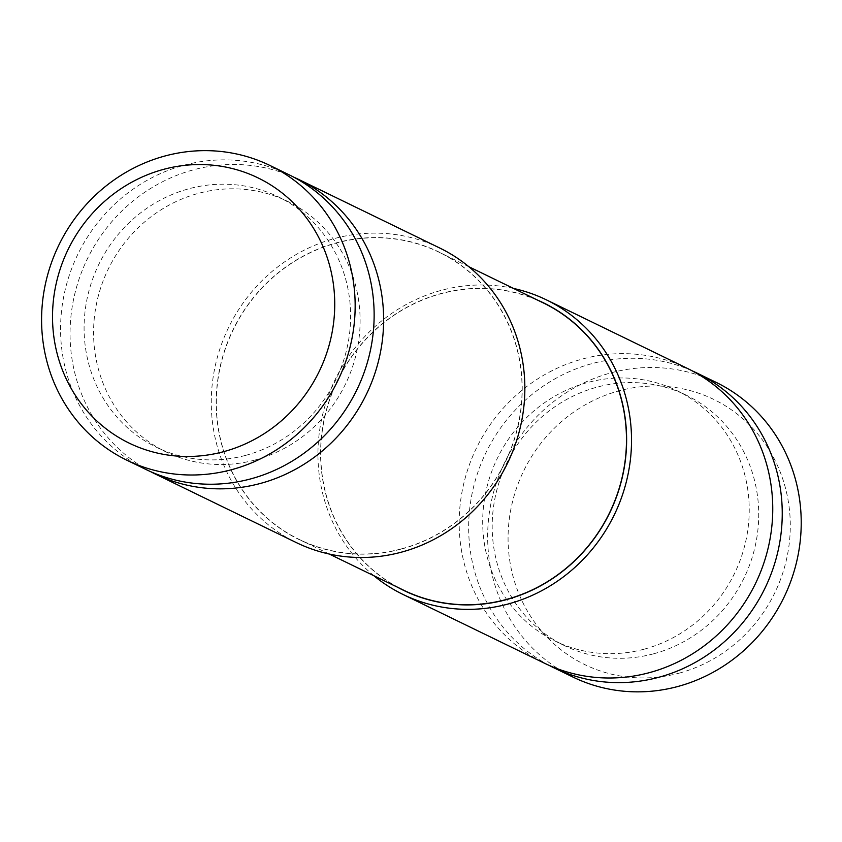 <?xml version="1.0" encoding="UTF-8"?>
<svg xmlns="http://www.w3.org/2000/svg" width="842" height="842" viewBox="0 0 842 842"><rect width="100%" height="100%" fill="white"/><g stroke="black" fill="none" stroke-linecap="round" stroke-linejoin="round"><path stroke-width="0.63" stroke-dasharray="4.21 3.16" d="M439.682 247.99A163.811 155.086 -64.1 0 0 228.582 327.517A163.811 155.086 -64.1 0 0 296.447 542.648M293.679 177.115A163.811 155.086 -64.1 0 0 87.368 258.862A163.811 155.086 -64.1 0 0 150.518 471.604M401.739 548.952A159.885 151.36 -64.1 0 0 482.434 284.449A159.885 151.36 -64.1 0 0 223.435 354.219A159.885 151.36 -64.1 0 0 401.739 548.952M255.179 459.985A139.246 131.826 -64.1 0 0 358.987 338.642A139.246 131.826 -64.1 0 0 287.722 201.438A139.246 131.826 -64.1 0 0 108.281 269.03A139.246 131.826 -64.1 0 0 165.969 451.901A139.246 131.826 -64.1 0 0 255.179 459.985M401.708 548.795A159.717 151.213 -64.1 0 0 520.788 409.612A159.717 151.213 -64.1 0 0 439.029 252.221A159.717 151.213 -64.1 0 0 233.213 329.759A159.717 151.213 -64.1 0 0 299.373 539.522A159.717 151.213 -64.1 0 0 401.708 548.795M245.685 455.364A139.246 131.826 -64.1 0 0 349.493 334.032A139.246 131.826 -64.1 0 0 278.228 196.817A139.246 131.826 -64.1 0 0 98.798 264.42A139.246 131.826 -64.1 0 0 156.475 447.281A139.246 131.826 -64.1 0 0 245.685 455.364M543.427 302.973A159.717 151.213 -64.1 0 0 337.61 380.51A159.717 151.213 -64.1 0 0 403.771 590.263M288.974 174.726A163.811 155.086 -64.1 0 0 77.874 254.252A163.811 155.086 -64.1 0 0 145.729 469.383M537.27 299.984A159.885 151.36 -64.1 0 0 337.474 380.447A159.885 151.36 -64.1 0 0 397.613 587.274M513.578 288.459A163.811 155.086 -64.1 0 0 335.263 379.374A163.811 155.086 -64.1 0 0 373.911 575.76M687.577 368.501A163.811 155.086 -64.1 0 0 476.477 448.018A163.811 155.086 -64.1 0 0 544.342 663.159M644.298 649.14A139.246 131.826 -64.1 0 0 748.106 527.808A139.246 131.826 -64.1 0 0 676.842 390.593A139.246 131.826 -64.1 0 0 497.401 458.195A139.246 131.826 -64.1 0 0 555.078 641.057A139.246 131.826 -64.1 0 0 644.298 649.14M653.792 653.76A139.246 131.826 -64.1 0 0 757.6 532.418A139.246 131.826 -64.1 0 0 686.325 395.214A139.246 131.826 -64.1 0 0 506.895 462.805A139.246 131.826 -64.1 0 0 564.572 645.667A139.246 131.826 -64.1 0 0 653.792 653.76M692.282 370.89A163.811 155.086 -64.1 0 0 485.971 452.638A163.811 155.086 -64.1 0 0 549.131 665.38M716.058 382.342A163.811 155.086 -64.1 0 0 504.958 461.869A163.811 155.086 -64.1 0 0 572.813 677M679.178 673.137A147.434 139.572 -64.1 0 0 753.59 429.22A147.434 139.572 -64.1 0 0 514.767 493.57A147.434 139.572 -64.1 0 0 679.178 673.137M156.475 447.281L165.969 451.901M278.228 196.817L287.722 201.438M468.889 266.735L439.029 252.221M329.222 554.025L299.373 539.522M686.325 395.214L676.842 390.593M564.572 645.667L555.078 641.057"/><path stroke-width="1.26" d="M150.518 471.604A163.811 155.086 -64.1 0 0 155.223 473.993L296.447 542.648A163.811 155.086 -64.1 0 0 401.402 552.163A163.811 155.086 -64.1 0 0 523.535 409.412A163.811 155.086 -64.1 0 0 439.682 247.99L298.457 179.335A163.811 155.086 -64.1 0 0 293.679 177.115M155.223 473.993A163.811 155.086 -64.1 0 0 260.178 483.508A163.811 155.086 -64.1 0 0 382.31 340.757A163.811 155.086 -64.1 0 0 298.457 179.335M329.222 554.025L403.771 590.263A159.717 151.213 -64.1 0 0 506.105 599.546A159.717 151.213 -64.1 0 0 625.185 460.363A159.717 151.213 -64.1 0 0 543.427 302.973L468.889 266.735M126.753 460.153L145.729 469.383A163.811 155.086 -64.1 0 0 250.684 478.898A163.811 155.086 -64.1 0 0 372.817 336.147A163.811 155.086 -64.1 0 0 288.974 174.726L269.987 165.495A163.811 155.086 -64.1 0 0 58.887 245.022A163.811 155.086 -64.1 0 0 126.753 460.153A163.811 155.086 -64.1 0 0 231.708 469.668A163.811 155.086 -64.1 0 0 353.84 326.917A163.811 155.086 -64.1 0 0 269.987 165.495M397.613 587.274A159.885 151.36 -64.1 0 0 506.137 599.704A159.885 151.36 -64.1 0 0 625.743 456.806A159.885 151.36 -64.1 0 0 537.27 299.984M373.911 575.76A163.811 155.086 -64.1 0 0 403.118 594.505A163.811 155.086 -64.1 0 0 508.073 604.019A163.811 155.086 -64.1 0 0 630.205 461.269A163.811 155.086 -64.1 0 0 546.363 299.847A163.811 155.086 -64.1 0 0 513.578 288.459M223.625 451.68A147.434 139.572 -64.1 0 0 298.036 207.763A147.434 139.572 -64.1 0 0 59.214 272.113A147.434 139.572 -64.1 0 0 223.625 451.68M403.118 594.505L544.342 663.159A163.811 155.086 -64.1 0 0 649.298 672.674A163.811 155.086 -64.1 0 0 771.43 529.923A163.811 155.086 -64.1 0 0 687.577 368.501L546.363 299.847M549.131 665.38A163.811 155.086 -64.1 0 0 553.826 667.769A163.811 155.086 -64.1 0 0 658.791 677.284A163.811 155.086 -64.1 0 0 780.923 534.533A163.811 155.086 -64.1 0 0 697.071 373.111A163.811 155.086 -64.1 0 0 692.282 370.89M553.826 667.769L572.813 677A163.811 155.086 -64.1 0 0 677.768 686.514A163.811 155.086 -64.1 0 0 799.9 543.764A163.811 155.086 -64.1 0 0 716.058 382.342L697.071 373.111"/></g></svg>
